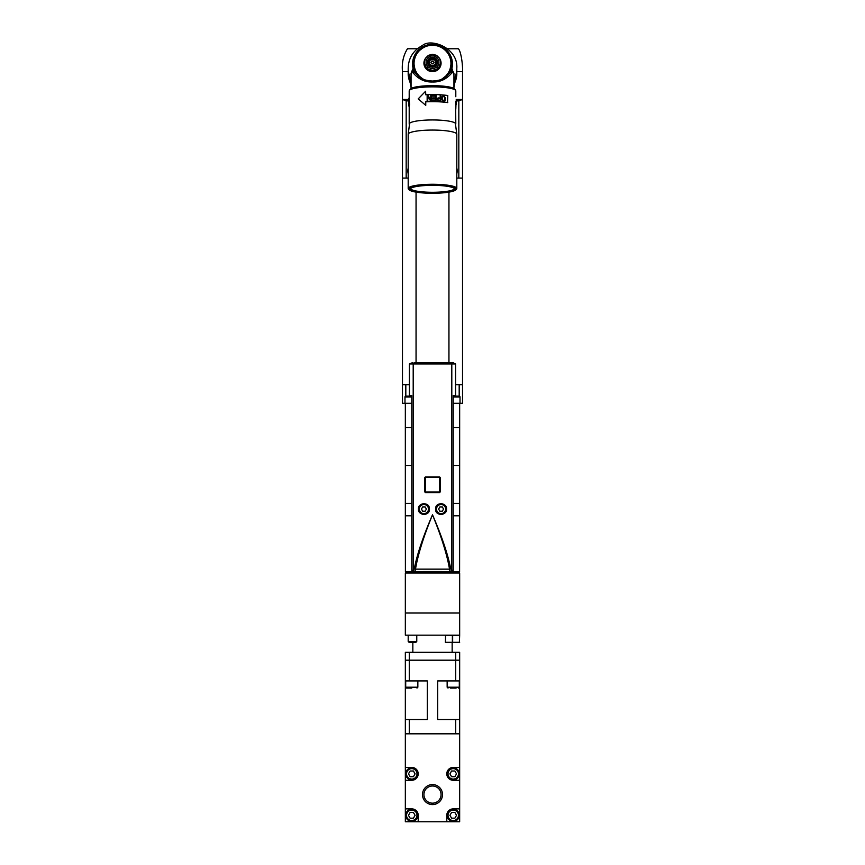 <?xml version="1.0" encoding="UTF-8"?>
<svg xmlns="http://www.w3.org/2000/svg" width="865" height="865" viewBox="0 0 865 865"><rect width="100%" height="100%" fill="white"/><g stroke="black" fill="none" stroke-linecap="round" stroke-linejoin="round"><path stroke-width="1.3" d="M409.415 384.687L402.474 384.687L405.815 384.687L405.815 396.127M455.585 384.687L462.526 384.687L459.185 384.687L459.185 396.127M406.172 178.093L406.172 100.881L402.474 99.453L402.474 178.093L408.193 178.093L402.474 178.093L402.474 403.274L411.794 403.274L405.339 403.274L405.339 503.354L411.794 503.354L405.339 503.354L405.339 515.789L411.794 515.789L405.404 515.789L405.404 571.83L405.339 515.789M456.807 178.093L462.526 178.093L456.807 178.093M408.193 173.908L407.912 172.232M407.912 169.648L408.193 167.972M403.404 99.453L408.767 99.453M433.927 571.776L459.596 571.83L459.596 515.789L453.206 515.789L459.661 515.789L459.661 503.354L453.206 503.354L459.661 503.354L459.661 465.467L453.206 465.467L459.661 465.467L459.661 427.58L453.206 427.58L459.661 427.58L459.661 403.274L453.206 403.274L462.526 403.274L462.526 99.453L458.828 100.881L456.233 100.881M456.233 99.453L461.596 99.453M457.088 172.232L456.807 173.908M456.807 167.972L457.088 169.648M456.807 168.794A4.001 2.779 -90 0 1 457.239 170.935A4.001 2.779 90 0 1 456.807 173.087M408.193 173.087A4.001 2.779 -90 0 1 407.761 170.935A4.001 2.779 90 0 1 408.193 168.794M453.941 87.322L456.839 71.633L462.526 71.633L462.526 99.518L456.233 99.518M417.298 48.764L407.48 48.764C403.339 55.328 401.674 62.95 402.474 71.633L402.474 99.518L408.767 99.518M453.941 86.262L456.785 74.228M402.474 71.633L408.193 71.644L411.059 87.333M408.193 75.223L411.059 86.262M462.526 71.633C462.959 62.594 460.083 47.294 457.52 48.754L447.702 48.764M408.193 73.147A24.306 23.939 -0 0 0 411.059 84.478M453.941 84.478A24.306 23.939 -0 0 0 456.807 73.147M453.941 75.428L451.93 68.357L451.789 72.995L450.762 72.411L449.292 73.211L442.091 78.985C440.566 80.002 437.376 80.683 432.5 81.04C426.283 81.332 420.725 78.78 415.827 73.406L414.238 72.411L413.211 72.995L413.211 69.103L414.238 68.984L414.119 67.989A18.857 18.576 180 0 1 414.119 67.978M449.173 73.406C444.286 78.78 438.717 81.332 432.5 81.05C427.624 80.683 424.434 80.002 422.909 78.996L415.827 73.406M414.238 72.411L414.119 67.989L413.07 68.357L411.059 75.428M411.059 88.533L411.059 73.266L413.07 68.357A19.938 19.636 180 0 1 432.5 44.331A19.938 19.636 180 0 1 451.93 68.357L450.881 67.989L450.762 72.411M450.881 67.978A18.857 18.576 180 0 1 450.881 67.989L450.762 68.984L451.789 69.103L453.941 73.266L453.941 88.533M451.789 72.995C446.383 79.288 439.95 82.283 432.5 81.98C425.05 82.283 418.617 79.288 413.211 72.995M411.059 80.607A24.306 23.939 180 0 1 408.193 69.341A24.306 23.939 180 0 0 411.059 80.607M453.941 84.327A24.306 23.939 -0 0 0 456.807 73.071L456.807 69.341A24.306 23.939 180 0 1 453.941 80.607A24.306 23.939 -0 0 0 456.807 69.341L456.807 68.303C458.309 47.791 430.943 37.984 422.498 45.467C413.221 50.462 408.453 58.074 408.193 68.303A24.306 23.939 -0 0 0 411.059 79.569M432.5 68.551A6.433 6.336 -0 0 0 438.933 62.215A6.433 6.336 -0 0 0 432.5 55.879A6.433 6.336 180 0 0 426.067 62.215A6.433 6.336 180 0 0 432.5 68.551M432.5 67.146A5.006 4.93 180 0 1 427.494 62.215A5.006 4.93 180 0 1 432.5 57.285A5.006 4.93 -0 0 1 437.506 62.215A5.006 4.93 -0 0 1 432.5 67.146M436.263 69.33A8.077 7.958 -0 0 0 436.814 69.027L439.334 66.54A8.077 7.958 -0 0 0 439.647 65.999L440.577 62.604A8.077 7.958 -0 0 0 440.577 61.977L439.647 58.593A8.077 7.958 -0 0 0 439.334 58.052L436.814 55.565A8.077 7.958 -0 0 0 436.263 55.252L432.814 54.344A8.077 7.958 -0 0 0 432.5 54.344A8.077 7.958 180 0 0 432.186 54.344L428.737 55.252A8.077 7.958 180 0 0 428.186 55.565L425.667 58.052A8.077 7.958 180 0 0 425.353 58.593L424.423 61.977A8.077 7.958 180 0 0 424.423 62.604L425.353 65.999A8.077 7.958 180 0 0 425.667 66.54L428.186 69.027A8.077 7.958 180 0 0 428.737 69.33L432.186 70.238A8.077 7.958 180 0 0 432.5 70.249A8.077 7.958 -0 0 0 432.814 70.238L436.263 69.33L436.263 70.249L432.814 71.157A8.077 7.958 180 0 1 432.186 71.157L432.186 70.238M434.414 69.297L434.414 70.249M439.647 65.999L439.647 66.919A8.077 7.958 180 0 1 439.334 67.459L439.334 66.54M440.577 62.291L440.577 63.21A8.077 7.958 180 0 1 440.577 63.523L440.577 62.604M425.353 65.102L424.423 63.523A8.077 7.958 180 0 1 424.423 63.21L424.423 62.291M424.423 63.523L424.423 62.604M432.186 71.157L428.737 70.249A8.077 7.958 180 0 1 428.186 69.935L425.667 67.459A8.077 7.958 180 0 1 425.353 66.919L425.353 65.999M425.667 67.459L425.667 66.54M428.186 69.935L428.186 69.027M428.737 70.249L428.737 69.33M432.814 71.157L432.814 70.238M439.334 67.459L436.814 69.935A8.077 7.958 180 0 1 436.263 70.249M436.814 69.935L436.814 69.027M440.577 63.523L439.647 65.102M437.495 62.529A5.006 4.93 -0 0 0 432.5 57.912A5.006 4.93 180 0 0 427.505 62.529M437.733 67.416L437.733 68.367M430.586 69.297L430.586 70.249M427.267 67.416L427.267 68.367M428.207 62.842A4.293 4.228 -0 0 0 432.5 67.059A4.293 4.228 -0 0 0 436.793 62.842A4.293 4.228 -0 0 0 432.5 58.615A4.293 4.228 -0 0 0 428.207 62.842M425.493 58.344A8.574 8.445 180 0 0 432.5 71.654A8.574 8.445 -0 0 0 439.507 58.344M439.258 58.009A8.574 8.445 -0 0 0 437.128 56.095M435.333 55.241A8.574 8.445 -0 0 0 433.743 54.852M425.742 58.009A8.574 8.445 180 0 1 427.872 56.095M429.667 55.241A8.574 8.445 180 0 1 431.257 54.852M442.188 79.58L442.231 78.78L442.891 79.148M443.291 78.877L443.291 78.077L443.972 78.391M444.351 78.099L444.307 77.299L444.988 77.569M445.356 77.245L445.259 76.455L445.951 76.682M446.297 76.39L446.145 75.547L446.848 75.925M447.173 75.633L446.967 74.574L447.681 74.996A18.944 18.652 180 0 0 447.973 74.595L447.724 73.557L448.438 73.925A18.944 18.652 180 0 0 448.697 73.514L448.405 72.487L449.108 72.801A18.944 18.652 180 0 0 449.335 72.379L449 71.373L449.703 71.644A18.944 18.652 180 0 0 449.908 71.2L449.53 70.216L450.211 70.443A18.944 18.652 180 0 0 450.384 69.989L449.962 69.038L450.643 69.2A18.944 18.652 180 0 0 450.773 68.746L450.319 67.816L450.979 67.946A18.944 18.652 180 0 0 451.076 67.47L450.589 66.583L451.227 66.67A18.944 18.652 180 0 0 451.292 66.183L450.762 65.34L451.379 65.372A18.944 18.652 180 0 0 451.411 64.897L450.849 64.075L451.443 64.075A18.944 18.652 180 0 0 451.443 63.826L451.443 63.545A18.944 18.652 180 0 1 451.443 63.783A18.944 18.652 180 0 0 451.443 63.307L450.189 57.933M450.384 57.393L450.027 57.771A18.446 18.165 180 0 0 449.627 56.701L450.211 56.939A18.944 18.652 180 0 1 450.384 57.382L446.848 51.359L440.577 46.667M440.588 46.678A18.944 18.652 180 0 1 441.02 46.883L441.107 47.38A18.446 18.165 180 0 0 440.058 46.872L438.75 46.353A18.446 18.165 180 0 0 437.647 45.996L436.836 45.38M436.847 45.391A18.944 18.652 180 0 1 437.322 45.499L437.528 45.964A18.446 18.165 180 0 0 436.393 45.683L432.911 44.883L428.608 45.683A18.446 18.165 180 0 0 427.472 45.964L426.413 45.867M432.911 44.894L432.565 45.272A18.446 18.165 180 0 1 433.722 45.315L433.408 44.915A18.944 18.652 180 0 0 432.911 44.894M451.119 62.994L451.411 62.485L450.935 62.756A18.446 18.165 180 0 0 450.86 61.61L451.379 61.999A18.944 18.652 180 0 1 451.411 62.485M451.022 61.707L451.292 61.188L450.838 61.491A18.446 18.165 180 0 0 450.676 60.355L451.227 60.712A18.944 18.652 180 0 1 451.292 61.188M450.838 60.431L450.654 60.236A18.446 18.165 180 0 0 450.416 59.112L450.979 59.426A18.944 18.652 180 0 1 451.076 59.901M450.557 59.177L450.384 58.993A18.446 18.165 180 0 0 450.07 57.89L450.643 58.171A18.944 18.652 180 0 1 450.773 58.625M449.735 56.722L449.584 56.582A18.446 18.165 180 0 0 449.108 55.533L449.703 55.738A18.944 18.652 180 0 1 449.897 56.171M449.195 55.555L449.054 55.425A18.446 18.165 180 0 0 448.513 54.419L449.108 54.571A18.944 18.652 180 0 1 449.335 54.992M448.567 54.419L448.448 54.311A18.446 18.165 180 0 0 447.832 53.338L447.756 53.241A18.446 18.165 180 0 0 447.075 52.311L447 52.214A18.446 18.165 180 0 0 446.254 51.338L446.167 51.24A18.446 18.165 180 0 0 445.356 50.419L445.951 50.408A18.944 18.652 180 0 1 446.297 50.754M445.313 50.43L445.27 50.332A18.446 18.165 180 0 0 444.405 49.565L444.988 49.521A18.944 18.652 180 0 1 445.356 49.846M444.329 49.586L444.307 49.489A18.446 18.165 180 0 0 443.399 48.786L443.972 48.7A18.944 18.652 180 0 1 444.351 48.991M443.291 48.818L443.291 48.71A18.446 18.165 180 0 0 442.329 48.072L442.891 47.943A18.944 18.652 180 0 1 443.291 48.213M421.709 48.818L417.838 51.738L414.616 57.382A18.944 18.652 180 0 1 414.789 56.939L415.373 56.701A18.446 18.165 180 0 0 414.973 57.771L413.557 63.545A18.944 18.652 180 0 1 413.557 63.307L414.054 62.875A18.446 18.165 180 0 0 414.054 64.021L413.589 64.897A18.944 18.652 180 0 0 413.621 65.372L414.238 65.34L413.708 66.183A18.944 18.652 180 0 0 413.773 66.67L414.411 66.583L413.924 67.47A18.944 18.652 180 0 0 414.021 67.946L414.681 67.816L414.227 68.746A18.944 18.652 180 0 0 414.357 69.2L415.038 69.038L414.616 69.989A18.944 18.652 180 0 0 414.789 70.443L415.47 70.216L415.092 71.2A18.944 18.652 180 0 0 415.297 71.644L416 71.373L415.665 72.379A18.944 18.652 180 0 0 415.892 72.801L416.595 72.487L416.303 73.514A18.944 18.652 180 0 0 416.562 73.925L417.276 73.557L417.027 74.595A18.944 18.652 180 0 0 417.319 74.996L418.033 74.574L417.827 75.633M420.671 49.586L420.693 49.489A18.446 18.165 180 0 1 421.601 48.786L421.028 48.7A18.944 18.652 180 0 0 420.65 48.991M419.687 50.43L419.73 50.332A18.446 18.165 180 0 1 420.595 49.565L420.012 49.521A18.944 18.652 180 0 0 419.644 49.846M416.433 54.419L416.552 54.311A18.446 18.165 180 0 1 417.168 53.338L417.244 53.241A18.446 18.165 180 0 1 417.925 52.311L418 52.214A18.446 18.165 180 0 1 418.746 51.338L418.833 51.24A18.446 18.165 180 0 1 419.644 50.419L419.049 50.408A18.944 18.652 180 0 0 418.703 50.754M415.805 55.555L415.946 55.425A18.446 18.165 180 0 1 416.487 54.419L415.892 54.571A18.944 18.652 180 0 0 415.665 54.992M415.265 56.722L415.416 56.582A18.446 18.165 180 0 1 415.892 55.533L415.297 55.738A18.944 18.652 180 0 0 415.103 56.171M414.811 57.933L414.616 57.393M414.443 59.177L414.616 58.993A18.446 18.165 180 0 1 414.93 57.89L414.357 58.171A18.944 18.652 180 0 0 414.227 58.625M414.162 60.431L414.346 60.236A18.446 18.165 180 0 1 414.584 59.112L414.021 59.426A18.944 18.652 180 0 0 413.924 59.901M413.978 61.707L413.708 61.188L414.162 61.491A18.446 18.165 180 0 1 414.324 60.355L413.773 60.712A18.944 18.652 180 0 0 413.708 61.188M413.881 62.994L413.589 62.485L414.065 62.756A18.446 18.165 180 0 1 414.14 61.61L413.621 61.999A18.944 18.652 180 0 0 413.589 62.485M414.054 64.021L413.557 63.783A18.944 18.652 180 0 1 413.557 63.545A18.944 18.652 180 0 0 413.557 63.783L413.557 64.075A18.944 18.652 180 0 1 413.557 63.826L413.557 63.545A18.944 18.652 180 0 1 413.557 63.307M418.152 75.925L418.855 75.547L418.703 76.39M451.443 63.307L451.443 63.545A18.944 18.652 180 0 0 451.443 63.307L450.946 62.875A18.446 18.165 180 0 1 450.946 64.021M448.686 53.857A18.944 18.652 180 0 0 448.438 53.457L447.832 53.338M447.962 52.765A18.944 18.652 180 0 0 447.681 52.387L447.075 52.311M447.162 51.738A18.944 18.652 180 0 0 446.848 51.37L446.254 51.338M442.22 48.008L442.188 47.51A18.944 18.652 180 0 0 441.756 47.272L441.215 47.434A18.446 18.165 180 0 1 442.22 48.008M439.95 46.818L439.82 46.342A18.944 18.652 180 0 0 439.366 46.159L438.869 46.396A18.446 18.165 180 0 1 439.95 46.818M436.274 45.661L436.036 45.218A18.944 18.652 180 0 0 435.549 45.131L435.127 45.467A18.446 18.165 180 0 1 436.274 45.661M435.009 45.445L434.727 45.023A18.944 18.652 180 0 0 434.241 44.969L433.852 45.326A18.446 18.165 180 0 1 435.009 45.445M432.435 45.272L432.089 44.894A18.944 18.652 180 0 0 431.592 44.915L431.278 45.315A18.446 18.165 180 0 1 432.576 45.261M431.148 45.326L430.759 44.969A18.944 18.652 180 0 0 430.273 45.023L429.992 45.445A18.446 18.165 180 0 1 431.289 45.294M429.873 45.467L429.451 45.131A18.944 18.652 180 0 0 428.964 45.218L428.726 45.661A18.446 18.165 180 0 1 430.013 45.423M426.413 45.877L426.25 46.353A18.446 18.165 180 0 1 427.353 45.996L426.878 45.726A18.944 18.652 180 0 0 426.413 45.877L424.942 46.872A18.446 18.165 180 0 0 423.893 47.38L421.709 48.71A18.446 18.165 180 0 1 422.671 48.072L422.109 47.943A18.944 18.652 180 0 0 421.709 48.213M426.131 46.396L425.634 46.159A18.944 18.652 180 0 0 425.18 46.342L425.05 46.818A18.446 18.165 180 0 1 426.131 46.396M423.785 47.434L423.245 47.272A18.944 18.652 180 0 0 422.812 47.51L422.78 48.008A18.446 18.165 180 0 1 423.785 47.434M418.746 51.338L418.152 51.37A18.944 18.652 180 0 0 417.838 51.738M417.925 52.311L417.319 52.387A18.944 18.652 180 0 0 417.038 52.765M417.168 53.338L416.562 53.457A18.944 18.652 180 0 0 416.314 53.857M419.049 76.682L419.741 76.455L419.644 77.245M420.012 77.569L420.693 77.299L420.65 78.099M421.028 78.391L421.709 78.077L421.709 78.877M422.109 79.148L422.769 78.78L422.812 79.58M447.075 74.974L447.681 74.996M447.865 73.936L448.438 73.925M448.567 72.855L449.108 72.801M415.892 72.801L416.433 72.855M416.562 73.925L417.135 73.936M417.319 74.996L417.925 74.974M411.059 84.327A24.306 23.939 180 0 1 408.193 73.071L408.193 68.303M455.368 90.133A22.879 3.968 180 0 0 455.022 89.506L454.309 88.825A22.166 3.849 180 0 0 432.5 85.657A22.166 3.849 180 0 0 410.691 88.825L409.978 89.506A22.879 3.968 180 0 0 409.632 90.133M455.022 89.506A22.879 3.968 180 0 0 432.5 86.241A22.879 3.968 180 0 0 409.978 89.506M454.374 188.451A21.874 3.795 0 0 1 454.374 188.483A21.874 3.795 0 0 1 432.5 192.29A21.874 3.795 0 0 1 410.626 188.483A21.874 3.795 0 0 1 410.626 188.451M410.215 189.186A22.285 3.871 0 0 1 410.324 188.797A22.285 3.871 0 0 1 432.5 185.326A22.285 3.871 0 0 1 454.676 188.797A22.285 3.871 0 0 1 454.785 189.186A22.285 3.871 0 0 1 432.5 193.057A22.285 3.871 0 0 1 410.215 189.186M456.093 189.186A23.593 4.098 0 0 1 455.725 189.911A23.593 4.098 0 0 1 432.5 193.284A23.593 4.098 0 0 1 409.275 189.911A23.593 4.098 0 0 1 408.907 189.186A23.593 4.098 0 0 1 432.5 185.099A23.593 4.098 0 0 1 456.093 189.186M409.275 189.911L408.572 189.23A24.306 4.217 0 0 1 408.193 188.483A24.306 4.217 0 0 1 432.5 184.267A24.306 4.217 0 0 1 456.807 188.483A24.306 4.217 0 0 1 456.428 189.23L455.725 189.911M408.193 188.483L408.193 134.28A24.306 4.217 180 0 1 432.5 130.064A24.306 4.217 180 0 1 456.807 134.28L456.807 188.483M409.199 97.95L409.199 90.912A23.301 4.044 180 0 1 432.5 86.868A23.301 4.044 0 0 1 455.801 90.912L455.801 96.729M455.628 101.67L455.801 123.998A23.301 4.044 0 0 0 432.5 119.954A23.301 4.044 180 0 0 409.199 123.998A23.301 4.044 180 0 0 409.286 124.365M425.612 91.236L425.612 94.739A23.733 4.12 180 0 1 432.5 94.555A23.733 4.12 180 0 1 447.789 95.528L447.529 102.6A23.301 4.044 180 0 0 432.5 101.648A23.301 4.044 180 0 0 425.753 101.821L425.753 105.346L418.195 98.891L425.612 91.236L425.753 94.728M408.777 104.222L408.777 104.222A23.733 4.12 180 0 0 408.777 104.243L408.767 98.675A23.733 4.12 180 0 1 409.134 97.95L409.567 104.979A23.301 4.044 180 0 0 409.199 105.692L409.199 123.998M447.789 102.524A23.733 4.12 180 0 0 432.5 101.551A23.733 4.12 180 0 0 425.612 101.735L425.612 105.227M430.002 99.972L430.435 100.697A23.733 4.12 180 0 1 431.408 100.686L431.408 95.485A23.733 4.12 180 0 0 430.759 95.485L430.792 100.102L430.759 95.485M430.435 100.697L427.775 96.329L427.775 100.762A23.733 4.12 180 0 0 427.148 100.783L427.148 95.583L427.245 100.783M430.759 100.026L428.099 95.55A23.733 4.12 180 0 0 427.148 95.583M432.262 95.474L432.262 96.145A23.733 4.12 180 0 1 435.484 96.177L435.484 97.95A23.733 4.12 180 0 0 432.695 97.907L432.695 98.578A23.733 4.12 180 0 1 435.484 98.61L435.484 100.048A23.733 4.12 180 0 0 432.262 100.016L432.262 100.686A23.733 4.12 180 0 1 436.122 100.729L436.122 95.528A23.733 4.12 180 0 0 432.262 95.474L432.273 96.145M437.647 98.145L436.976 99.54L438.339 100.805A23.733 4.12 180 0 1 440.804 100.946L440.804 95.734A23.733 4.12 180 0 0 440.188 95.701L440.188 98.026A23.733 4.12 180 0 0 438.339 97.929L438.231 98.005A23.301 4.044 180 0 1 440.058 98.091L440.188 98.026M443.161 95.918A23.733 4.12 180 0 1 443.929 95.983L445.399 97.907L445.129 100.535L443.929 101.194A23.733 4.12 180 0 0 443.161 101.118L441.604 99.226L441.701 97.021L442.967 95.983A23.301 4.044 180 0 1 443.723 96.047L445.172 97.972L445.086 100.178L444.178 101.194M440.188 100.351L440.188 98.686A23.733 4.12 180 0 0 438.231 98.588L437.604 99.226L438.133 100.318A23.301 4.044 180 0 1 440.058 100.416L440.188 100.351A23.733 4.12 180 0 0 438.231 100.254M444.578 100.254L444.859 97.853L443.929 96.653A23.733 4.12 180 0 0 443.161 96.577L442.188 97.604L442.967 100.524A23.301 4.044 180 0 1 443.723 100.589L444.578 100.254M444.296 100.448L443.929 100.524A23.733 4.12 180 0 0 443.161 100.459M431.408 95.55A23.301 4.044 180 0 0 430.792 95.561M427.775 96.329L430.478 100.773M428.143 95.626A23.301 4.044 180 0 0 427.245 95.658M430.1 98.924L430.792 100.102M435.484 97.95L435.43 98.015A23.301 4.044 180 0 0 432.695 97.983M435.484 100.048L435.43 100.124A23.301 4.044 180 0 0 432.273 100.091L432.273 100.686M436.122 95.528L436.057 100.729M436.057 95.593A23.301 4.044 180 0 0 432.273 95.55M440.804 95.734L440.653 100.935M437.917 98.686L438.133 100.318M442.783 96.653L442.015 99.334L442.967 100.524M455.801 109.185L456.05 101.67M409.567 104.979L409.134 104.946A23.733 4.12 180 0 0 408.767 105.671A23.733 4.12 180 0 0 409.199 106.46M409.134 97.95L409.134 104.946M408.767 100.556L408.767 104.687M432.5 65.589A3.2 3.146 180 0 1 429.3 62.442A3.2 3.146 180 0 1 432.5 59.296A3.2 3.146 -0 0 1 435.7 62.442A3.2 3.146 -0 0 1 432.5 65.589M434.154 62.442L433.322 61.037L431.678 61.037L430.846 62.442L431.678 63.848L433.322 63.848L434.154 62.442M428.564 62.842A3.936 3.871 -0 0 0 432.5 66.713A3.936 3.871 -0 0 0 436.436 62.842A3.936 3.936 0 0 0 432.5 58.907A3.936 3.936 0 0 0 428.564 62.842M428.175 64.702A4.714 4.649 180 0 1 432.5 58.193A4.714 4.649 180 0 1 436.825 64.702M434.079 62.572L433.322 61.296L431.678 61.296L430.921 62.572M416.054 192.127L416.054 362.943M448.946 192.127L448.946 362.943M411.794 427.58L405.339 427.58L411.794 427.58M411.794 465.467L405.339 465.467L411.794 465.467M404.982 403.274L404.982 396.981L411.794 396.981M411.794 396.127L405.836 396.127A0.854 0.854 0 0 0 404.982 396.981M460.018 403.274L460.018 396.981A0.854 0.854 0 0 0 459.164 396.127L457.25 396.127M453.206 396.127L459.164 396.127M405.339 613.015L459.661 613.015L459.661 635.17L405.339 635.17L405.339 613.015L459.661 613.015L459.661 572.976L405.339 572.976L405.339 613.015M417.341 571.787L405.404 571.83M431.786 571.776L417.341 571.83M433.927 571.83L433.214 571.776M459.596 571.83L459.661 515.789M451.541 571.819L413.459 571.819L411.794 570.413L413.546 570.121L414.313 568.716L415.481 569.148L414.93 571.549A168.015 2.93 0 0 1 450.07 571.549L451.541 571.819L453.206 570.413L451.8 570.186A1.427 1.427 180 0 1 450.373 571.624A1.427 1.427 180 0 0 451.8 570.165L451.8 364.306L451.8 570.165L450.687 568.716C447.973 554.519 441.918 536.549 432.5 514.783C441.453 536.722 447.118 554.843 449.519 569.148L450.687 568.716M453.206 570.413L453.206 395.543L455.585 395.402L455.585 363.949L409.415 363.949L409.415 395.402L411.794 395.543L411.794 570.413M413.459 571.819L414.627 571.624A1.427 1.427 -0 0 1 413.2 570.165L413.2 364.338A1.427 1.427 0 0 1 414.627 362.911L453.574 362.543L414.627 362.911M414.313 568.716C417.027 554.519 423.082 536.549 432.5 514.783C423.547 536.722 417.882 554.843 415.481 569.148L449.519 569.148L450.07 571.549A1.427 1.384 94 0 0 451.454 570.121M429.429 509.074C429.818 516.61 417.654 515.486 418.487 509.074C417.59 502.738 429.808 501.473 429.429 509.074M446.513 509.074C447.41 515.41 435.192 516.664 435.571 509.074C435.182 501.527 447.346 502.651 446.513 509.074M439.55 476.896L440.231 477.61L440.144 491.904L439.474 492.607L425.526 492.607L424.856 491.904L424.856 477.631L425.526 476.918L439.474 476.918L440.144 477.631L439.323 477.491L439.55 476.896L425.45 476.896L425.548 477.631L424.769 477.61L425.45 476.896M424.769 477.61L424.769 491.915L425.45 492.628L439.55 492.628L440.231 491.915L440.231 477.61M446.437 509.074A5.363 5.363 0 0 0 441.074 503.711A5.363 5.363 0 0 0 435.722 509.074A5.363 5.363 0 0 0 441.074 514.426A5.363 5.363 0 0 0 446.437 509.074M429.278 509.074A5.363 5.363 0 0 0 423.926 503.711A5.363 5.363 0 0 0 418.563 509.074A5.363 5.363 0 0 0 423.926 514.426A5.363 5.363 0 0 0 429.278 509.074M413.546 570.121A1.427 1.384 -94.1 0 0 414.93 571.549L414.627 571.592A1.427 1.427 -0 0 1 413.2 570.186L413.2 364.306A1.427 1.427 -0 0 1 414.627 362.878M412.778 362.543L409.415 363.949M452.222 362.543L455.585 363.949M450.373 362.911A1.427 1.427 180 0 1 451.8 364.338L451.8 364.338A1.427 1.427 180 0 0 450.373 362.878M439.55 492.628L439.452 491.904L440.231 491.915M425.45 492.628L425.548 477.631M436.079 509.074A5.006 5.006 0 0 0 441.074 514.07A5.006 5.006 0 0 0 446.081 509.074A5.006 5.006 0 0 0 441.074 504.068A5.006 5.006 0 0 0 436.079 509.074A5.006 5.006 0 0 0 441.074 514.07A5.006 5.006 0 0 0 446.081 509.074M442.318 511.215L443.55 509.074L442.318 506.922L439.842 506.922L438.598 509.074L439.842 511.215L442.318 511.215M418.92 509.074A5.006 5.006 0 0 0 423.926 514.07A5.006 5.006 0 0 0 428.921 509.074A5.006 5.006 0 0 0 423.926 504.068A5.006 5.006 0 0 0 418.92 509.074A5.006 5.006 0 0 0 423.926 514.07A5.006 5.006 0 0 0 428.921 509.074M425.158 511.215L426.402 509.074L425.158 506.922L422.682 506.922L421.45 509.074L422.682 511.215L425.158 511.215M455.725 652.329L409.275 652.329L409.275 660.19L405.339 660.19L405.339 733.823L455.725 733.823L455.725 719.529L437.69 719.529L437.69 680.917L455.725 680.917L455.725 660.19L409.275 660.19L459.661 660.19L455.725 660.19L455.725 652.329L459.661 652.329L459.661 680.917L455.725 680.917M409.275 733.823L409.275 719.529L427.31 719.529L427.31 680.917L409.275 680.917L409.275 660.19L405.339 660.19L405.339 652.329L409.275 652.329M416.768 641.462L408.193 641.462L409.048 642.317L415.914 642.317L416.768 641.462L416.768 635.17M408.193 641.462L408.193 635.17M452.514 635.17L459.38 635.17M452.514 642.609L445.367 642.317L445.659 635.17M459.661 642.317L452.654 642.317L452.654 635.461L459.52 635.461L459.38 642.609L459.661 635.461M459.661 680.917L459.661 733.823L455.725 733.823M409.275 680.917L405.339 680.917M459.661 719.529L455.725 719.529M409.275 719.529L405.339 719.529M418.206 821.75L418.206 815.317A6.433 6.433 0 0 0 411.772 808.883L405.339 808.883L405.339 821.75L459.661 821.75L459.661 733.823M405.339 780.284L405.339 767.417L411.772 767.417A6.433 6.433 0 0 1 418.206 773.851A6.433 6.433 0 0 1 411.772 780.284L405.339 780.284L405.339 808.883M405.339 767.417L405.339 733.823M459.661 767.417L453.228 767.417A6.433 6.433 0 0 0 446.794 773.851A6.433 6.433 0 0 0 453.228 780.284L459.661 780.284M459.661 808.883L453.228 808.883A6.433 6.433 0 0 0 446.794 815.317L446.794 821.75M432.5 804.591A10.012 10.012 0 0 1 422.488 794.589A10.012 10.012 0 0 1 432.5 784.577A10.012 10.012 0 0 1 442.512 794.589A10.012 10.012 0 0 1 432.5 804.591M411.772 688.075L406.55 688.075L411.772 688.075M456.093 688.075L450.373 688.075M420.866 821.75L423.482 821.75M426.304 821.75L429.31 821.75M432.013 821.75L434.576 821.75M405.339 806.915L405.339 805.153M405.339 803.412L405.339 801.736M405.339 800.125L405.339 798.471M405.339 796.665L405.339 794.589M444.826 821.75L443.064 821.75M441.323 821.75L439.658 821.75M438.036 821.75L436.382 821.75M459.661 797.779L459.661 800.785M459.661 803.596L459.661 806.223M459.661 782.057L459.661 783.658M459.661 785.236L459.661 786.772M459.661 789.788L459.661 791.324M459.661 792.913L459.661 794.589M405.339 787.399L405.339 785.701M405.339 783.982L405.339 782.22M447.151 815.317A6.077 6.077 0 0 0 453.228 821.393A6.077 6.077 0 0 0 459.304 815.317A6.077 6.077 0 0 0 453.228 809.24A6.077 6.077 0 0 0 447.151 815.317A6.077 6.077 0 0 0 453.228 821.393A6.077 6.077 0 0 0 459.304 815.317M454.882 818.171L456.536 815.317L454.882 812.462L451.584 812.462L449.93 815.317L451.584 818.171L454.882 818.171M405.696 815.317A6.077 6.077 0 0 0 411.772 821.393A6.077 6.077 0 0 0 417.849 815.317A6.077 6.077 0 0 0 411.772 809.24A6.077 6.077 0 0 0 405.696 815.317A6.077 6.077 0 0 0 411.772 821.393A6.077 6.077 0 0 0 417.849 815.317M413.416 818.171L415.07 815.317L413.416 812.462L410.118 812.462L408.464 815.317L410.118 818.171L413.416 818.171M447.151 773.851A6.077 6.077 0 0 0 453.228 779.927A6.077 6.077 0 0 0 459.304 773.851A6.077 6.077 0 0 0 453.228 767.774A6.077 6.077 0 0 0 447.151 773.851A6.077 6.077 0 0 0 453.228 779.927A6.077 6.077 0 0 0 459.304 773.851M454.882 776.716L456.536 773.851L454.882 770.996L451.584 770.996L449.93 773.851L451.584 776.716L454.882 776.716M405.696 773.851A6.077 6.077 0 0 0 411.772 779.927A6.077 6.077 0 0 0 417.849 773.851A6.077 6.077 0 0 0 411.772 767.774A6.077 6.077 0 0 0 405.696 773.851A6.077 6.077 0 0 0 411.772 779.927A6.077 6.077 0 0 0 417.849 773.851M413.416 776.716L415.07 773.851L413.416 770.996L410.118 770.996L408.464 773.851L410.118 776.716L413.416 776.716M406.172 100.881L408.767 100.881M458.828 178.093L458.828 100.881M453.941 79.569A24.306 23.939 -0 0 0 456.807 68.303M432.5 81.98L432.5 81.05M443.291 78.185A18.446 18.165 180 0 1 442.329 78.823M444.307 77.407A18.446 18.165 180 0 1 443.399 78.109M445.27 76.563A18.446 18.165 180 0 1 444.405 77.331M446.167 75.655A18.446 18.165 180 0 1 445.356 76.477M447 74.682A18.446 18.165 180 0 1 446.254 75.558M447.756 73.655A18.446 18.165 180 0 1 447.075 74.585M448.448 72.584A18.446 18.165 180 0 1 447.832 73.557M449.054 71.471A18.446 18.165 180 0 1 448.513 72.476M449.584 70.314A18.446 18.165 180 0 1 449.108 71.352M450.027 69.124A18.446 18.165 180 0 1 449.627 70.195M450.384 67.903A18.446 18.165 180 0 1 450.07 69.005M450.654 66.659A18.446 18.165 180 0 1 450.416 67.784M450.838 65.405A18.446 18.165 180 0 1 450.676 66.54M450.935 64.14A18.446 18.165 180 0 1 450.86 65.286M414.14 65.286A18.446 18.165 180 0 1 414.065 64.14M414.324 66.54A18.446 18.165 180 0 1 414.162 65.405M414.584 67.784A18.446 18.165 180 0 1 414.346 66.659M414.93 69.005A18.446 18.165 180 0 1 414.616 67.903M415.373 70.195A18.446 18.165 180 0 1 414.973 69.124M415.892 71.352A18.446 18.165 180 0 1 415.416 70.314M416.487 72.476A18.446 18.165 180 0 1 415.946 71.471M417.168 73.557A18.446 18.165 180 0 1 416.552 72.584M417.925 74.585A18.446 18.165 180 0 1 417.244 73.655M418.746 75.558A18.446 18.165 180 0 1 418 74.682M419.644 76.477A18.446 18.165 180 0 1 418.833 75.655M420.595 77.331A18.446 18.165 180 0 1 419.73 76.563M421.601 78.109A18.446 18.165 180 0 1 420.693 77.407M422.671 78.823A18.446 18.165 180 0 1 421.709 78.185M453.206 396.981L460.018 396.981M407.62 572.976L408.193 572.403L456.807 572.403L457.38 572.976M424.769 491.915L425.548 491.904M439.323 492.044L425.677 492.044M439.452 477.631L439.452 491.904M425.677 477.491L439.323 477.491M436.522 509.074A4.563 4.563 0 0 0 441.074 513.626A4.563 4.563 0 0 0 445.637 509.074A4.563 4.563 0 0 0 441.074 504.511A4.563 4.563 0 0 0 436.522 509.074M419.363 509.074A4.563 4.563 0 0 0 423.926 513.626A4.563 4.563 0 0 0 428.478 509.074A4.563 4.563 0 0 0 423.926 504.511A4.563 4.563 0 0 0 419.363 509.074M445.507 635.461L452.373 635.461L452.373 642.317L445.507 642.317L445.507 635.461M423.926 794.589A8.574 8.574 0 0 0 432.5 803.163A8.574 8.574 0 0 0 441.074 794.589A8.574 8.574 0 0 0 432.5 786.004A8.574 8.574 0 0 0 423.926 794.589M416.984 688.075L417.849 687.21L405.696 687.21L405.696 680.917M458.45 688.075L459.304 687.21L447.151 687.21L447.151 680.917M448.016 815.317A5.222 5.222 0 0 0 453.228 820.539A5.222 5.222 0 0 0 458.45 815.317A5.222 5.222 0 0 0 453.228 810.094A5.222 5.222 0 0 0 448.016 815.317M406.55 815.317A5.222 5.222 0 0 0 411.772 820.539A5.222 5.222 0 0 0 416.984 815.317A5.222 5.222 0 0 0 411.772 810.094A5.222 5.222 0 0 0 406.55 815.317M448.016 773.851A5.222 5.222 0 0 0 453.228 779.073A5.222 5.222 0 0 0 458.45 773.851A5.222 5.222 0 0 0 453.228 768.639A5.222 5.222 0 0 0 448.016 773.851M406.55 773.851A5.222 5.222 0 0 0 411.772 779.073A5.222 5.222 0 0 0 416.984 773.851A5.222 5.222 0 0 0 411.772 768.639A5.222 5.222 0 0 0 406.55 773.851M408.193 73.211L408.193 75.277M456.807 73.211L456.807 75.277M456.807 134.28L455.336 123.079M408.193 134.28L409.664 123.079M456.233 99.724L456.233 104.622M408.767 104.697L408.767 105.671M408.767 100.427L408.767 103.973M456.807 572.403L456.807 571.83M408.193 572.403L408.193 571.83M412.843 642.317L412.843 652.329M452.157 642.609L452.157 652.329M405.696 687.21L406.55 688.075M417.849 687.21L417.849 680.917M447.151 687.21L448.016 688.075M459.304 687.21L459.304 680.917"/></g></svg>
